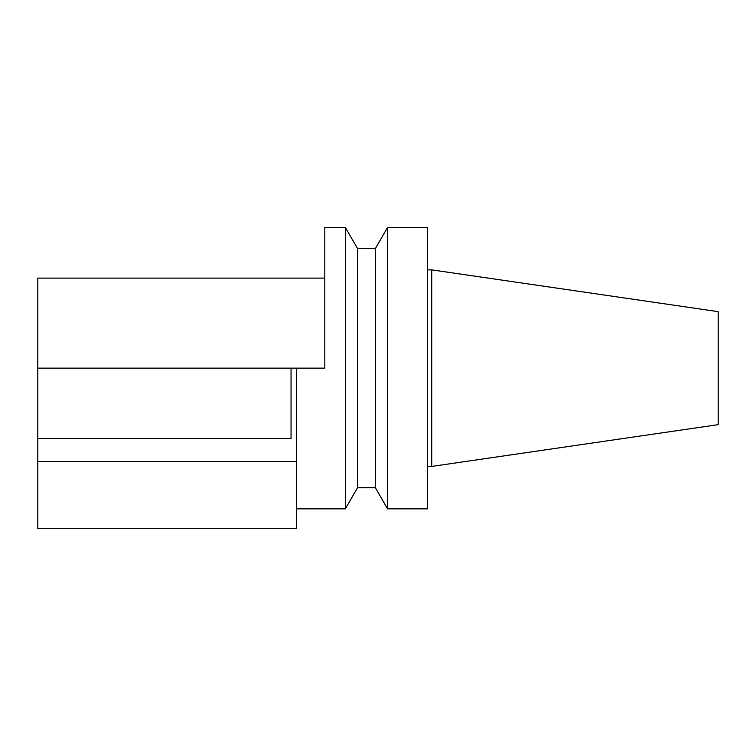 <?xml version="1.0" encoding="UTF-8"?>
<svg xmlns="http://www.w3.org/2000/svg" width="756" height="756" viewBox="0 0 756 756"><rect width="100%" height="100%" fill="white"/><g stroke="black" fill="none" stroke-linecap="round" stroke-linejoin="round"><path stroke-width="1.13" d="M37.8 461.481L296.683 461.481L296.683 528.548L37.8 528.548L37.8 278.104L324.815 278.104M37.8 368.153L291.051 368.153L291.051 438.499L37.8 438.499M291.051 368.153L296.683 368.153L296.683 461.481M357.541 248.563L357.541 487.743L375.382 487.743L375.382 248.563L357.541 248.563L345.36 227.452L324.815 227.452L324.815 368.153L296.683 368.153M345.36 227.452L345.36 508.845L296.683 508.845M375.382 248.563L387.563 227.452L387.563 508.845L375.382 487.743M387.563 227.452L427.527 227.452L427.527 508.845L387.563 508.845M431.742 466.424L718.2 424.655L718.2 311.652L431.742 269.873L431.742 466.424L427.527 466.424M431.742 269.873L427.527 269.873M357.541 487.743L345.36 508.845"/></g></svg>
